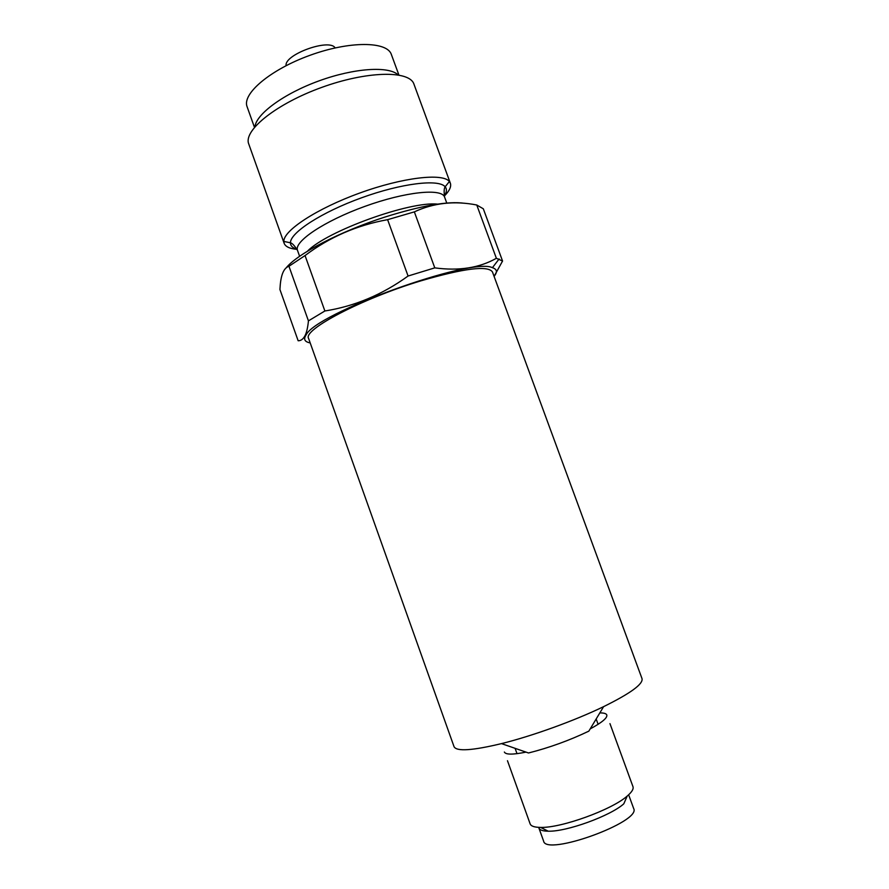 <?xml version="1.0" encoding="UTF-8"?>
<svg xmlns="http://www.w3.org/2000/svg" width="889" height="889" viewBox="0 0 889 889"><rect width="100%" height="100%" fill="white"/><g stroke="black" fill="none" stroke-linecap="round" stroke-linejoin="round"><path stroke-width="1.33" d="M286.102 65.653C284.002 54.585 329.641 38.06 335.12 47.906M517.876 749.294L516.109 748.682M595.619 719.89L594.652 721.501M518.843 749.627L515.153 748.349M596.141 719.034L594.13 722.368M297.093 249.376C289.792 248.72 285.491 246.709 284.158 243.353L248.476 143.218C244.331 129.538 277.124 103.468 321.696 87.411C366.224 71.209 408.095 70.253 413.674 83.41L450.356 183.201C451.49 186.623 449.456 190.924 444.278 196.091M310.761 249.22L309.572 249.32M284.158 243.353L283.847 241.441C283.324 230.573 316.928 208.493 359.912 192.98C402.861 177.378 442.811 172.833 449.378 181.523L450.356 183.201M434.654 204.037L433.676 204.726M420.686 280.913C361.479 298.748 302.438 329.963 308.616 338.476L454.046 746.671C456.468 751.638 472.281 750.627 501.485 743.615C532.611 735.903 574.761 720.646 603.609 706.644C630.534 693.342 643.336 683.997 642.014 678.629L492.45 271.923C487.917 265.3 464.002 268.3 420.686 280.913M310.205 342.921C304.738 341.887 303.316 339.32 305.938 335.197C315.028 313.495 471.537 256.832 492.417 267.689C497.073 269.178 497.629 272.067 494.084 276.357L502.563 261.033L483.316 208.793L476.76 205.003L496.373 258.288L502.563 261.033M254.943 126.771C256.243 113.925 284.047 93.489 319.295 80.777C354.511 67.975 388.96 65.886 398.172 74.92M496.373 258.288C479.393 267.933 458.857 271.123 434.777 267.867L414.352 211.871C433.643 202.892 454.446 200.603 476.76 205.003M286.202 267.822C297.215 253.921 340.409 231.307 385.015 217.027C421.742 205.537 448.2 200.958 464.369 203.281M434.777 267.867L408.073 276.023C382.437 294.603 354.7 306.261 324.874 310.983L308.439 320.873L288.958 266.255L305.049 255.554C329.486 237.141 357.011 225.184 387.615 219.672L414.352 211.871M288.958 266.255C284.113 267.811 281.213 274.068 280.246 285.025L279.924 289.514L298.148 340.765C301.093 340.809 303.493 338.898 305.327 335.053C306.805 331.73 307.838 327.008 308.439 320.873M324.874 310.983L305.049 255.554M408.073 276.023L387.615 219.672M254.465 127.338L247.098 106.713C241.808 93.89 270.367 69.553 310.061 55.274C349.699 40.838 387.215 41.25 391.371 54.496L398.905 75.043M507.475 760.717L530.133 823.87C531.011 826.17 534.489 827.348 540.579 827.403C561.181 828.126 611.843 809.79 627.212 796.044C631.857 792.099 633.768 788.965 632.968 786.643L609.954 723.624M504.363 752.038C505.63 754.75 512.853 754.772 526.021 752.116M590.207 728.88C602.02 722.49 607.554 717.856 606.798 714.956C606.22 713.545 603.898 712.867 599.831 712.911M628.879 795.399L633.657 808.501C641.78 821.792 545.857 856.507 543.601 841.105L538.89 827.981C539.679 830.048 542.779 831.126 548.191 831.193C566.337 831.893 610.287 815.98 623.789 803.834L627.212 796.044M501.485 743.615L528.511 752.983C549.346 747.705 569.46 740.415 588.84 731.136L603.609 706.644M297.004 249.209C292.637 247.964 290.447 245.831 290.459 242.786C292.27 243.208 294.615 245.742 297.504 250.387C293.681 241.686 324.285 221.005 364.779 206.415C405.228 191.702 441.977 188.001 444.6 197.136C443.855 191.724 444.033 188.268 445.156 186.79C447.111 189.124 446.8 192.157 444.233 195.913M283.847 241.441L290.459 242.786C290.203 232.651 321.651 212.182 361.645 197.758C401.595 183.245 438.866 178.845 445.156 186.79L449.378 181.523M307.383 251.243C326.752 231.107 409.796 201.047 437.566 204.126M492.417 267.689L499.129 258.932M305.938 335.197L305.327 335.053M297.504 250.387L299.626 256.299M444.6 197.136L446.767 203.036M548.191 831.193L540.579 827.403M515.098 748.327L517.02 753.672M596.175 718.99L598.108 724.313"/></g></svg>
